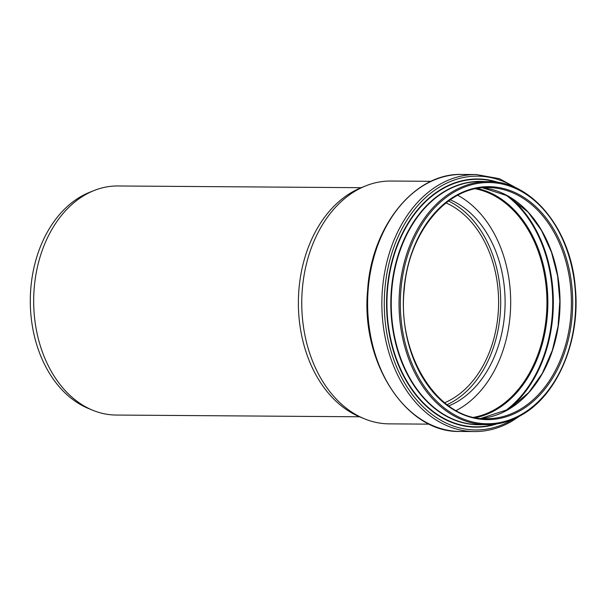<?xml version="1.0" encoding="UTF-8"?>
<svg xmlns="http://www.w3.org/2000/svg" width="606" height="606" viewBox="0 0 606 606"><rect width="100%" height="100%" fill="white"/><g stroke="black" fill="none" stroke-linecap="round" stroke-linejoin="round"><path stroke-width="0.91" d="M429.366 424.147L389.158 423.859A121.412 88.264 -89.6 0 1 364.161 418.693A121.412 88.264 -89.6 0 1 301.758 301.818A121.412 88.264 -89.6 0 1 365.804 185.845A121.412 88.264 -89.6 0 1 390.878 181.035L431.086 181.323M364.161 418.693L359.828 416.898A119.571 86.931 -89.6 0 1 298.379 301.796A119.571 86.931 -89.6 0 1 361.456 187.58L365.804 185.845M448.531 201.01A107.671 78.272 -89.6 0 1 500.662 298.856A107.671 78.272 -89.6 0 1 453.038 401.573A107.671 78.272 -89.6 0 1 447.092 404.702M450.22 199.813A107.671 78.272 -89.6 0 1 505.01 296.925A107.671 78.272 -89.6 0 1 457.447 401.604A107.671 78.272 -89.6 0 1 448.766 405.922M457.697 195.268A115.345 83.855 -89.6 0 1 510.676 300.743A115.345 83.855 -89.6 0 1 459.628 408.656A115.345 83.855 -89.6 0 1 456.166 410.573M359.54 416.776L116.14 415.049A114.542 83.272 -89.6 0 1 92.551 410.179A114.542 83.272 -89.6 0 1 33.678 299.925A114.542 83.272 -89.6 0 1 94.104 190.511A114.542 83.272 -89.6 0 1 117.761 185.974L361.161 187.693M94.104 190.511L89.756 192.246A112.701 81.931 90.4 0 0 30.3 299.902A112.701 81.931 90.4 0 0 88.218 408.383L92.551 410.179M446.039 202.904A104.785 76.174 -89.6 0 1 497.821 317.173A104.785 76.174 -89.6 0 1 444.622 402.77M508.881 409.217A115.572 84.022 -89.6 0 1 480.899 418.398L508.729 409.255L528.69 392.62L542.287 373.402L552.331 350.404L558.058 326.339L559.846 301.152L557.626 276.063L551.49 252.263L541.446 230.394L528.114 212.191L507.783 195.905L482.527 187.792A115.572 84.022 -89.6 0 1 558.937 283.873A115.572 84.022 -89.6 0 1 508.881 409.217M520.251 409.292A115.572 84.022 -89.6 0 1 486.573 418.708C438.289 420.458 396.604 355.04 404.308 288.835C408.739 232.219 447.22 186.027 488.209 187.565A115.572 84.022 -89.6 0 1 569.799 280.101A115.572 84.022 -89.6 0 1 520.251 409.292M521.137 410.141A116.488 84.688 -89.6 0 1 403.96 289.524A116.488 84.688 -89.6 0 1 538.954 209.759A116.488 84.688 -89.6 0 1 521.137 410.141M522.311 413.928A120.617 87.681 -89.6 0 1 400.983 289.039A120.617 87.681 -89.6 0 1 540.757 206.457A120.617 87.681 -89.6 0 1 522.311 413.928M521.948 414.762A121.533 88.347 -89.6 0 1 486.527 424.662A121.533 88.347 -89.6 0 1 399.043 302.508A121.533 88.347 -89.6 0 1 488.247 181.611L480.452 181.558A121.533 88.347 -89.6 0 0 391.241 302.455A121.533 88.347 -89.6 0 0 478.725 424.609L486.527 424.662C498.905 424.708 510.775 421.39 522.152 414.709C557.77 394.551 580.548 340.148 575.352 288.001C571.072 229.174 531.583 180.709 488.247 181.611M482.588 424.632A121.67 88.446 -89.6 0 1 390.809 302.455A121.67 88.446 -89.6 0 1 484.308 181.58M495.117 424.155A123.76 89.976 -89.6 0 1 386.954 302.424A123.76 89.976 -89.6 0 1 496.829 182.239M496.905 423.905A124.101 90.218 -89.6 0 1 386.567 302.424A124.101 90.218 -89.6 0 1 498.617 182.52M513.471 419.117A126.904 92.256 -89.6 0 1 512.623 419.625A126.904 92.256 -89.6 0 1 384.295 301.773A126.904 92.256 -89.6 0 1 515.115 187.534M519.418 416.254L512.244 420.988C500.17 428.086 487.55 431.608 474.384 431.563A128.517 93.43 -89.6 0 1 381.863 302.386A128.517 93.43 -89.6 0 1 476.202 174.536L461.954 174.437A128.517 93.43 -89.6 0 0 367.615 302.288A128.517 93.43 -89.6 0 0 460.128 431.464C406.384 433.116 360.661 362.767 367.592 290.486C371.311 226.462 414.602 172.74 461.954 174.437M475.498 188.814A115.345 83.855 -89.6 0 1 546.271 287.873A115.345 83.855 -89.6 0 1 495.882 408.914A115.345 83.855 -89.6 0 1 473.877 417.276M477.323 188.466A115.973 84.31 -89.6 0 1 547.271 288.683A115.973 84.31 -89.6 0 1 496.534 409.489A115.973 84.31 -89.6 0 1 475.702 417.648M505.033 194.45A122.139 88.794 -89.6 0 1 552.717 303.598A122.139 88.794 -89.6 0 1 503.495 412.065M508.426 196.268A122.564 89.097 -89.6 0 1 553.339 303.606A122.564 89.097 -89.6 0 1 506.911 410.292M521.016 190.481L499.374 178.679L476.202 174.536M474.384 431.563L460.128 431.464"/></g></svg>
